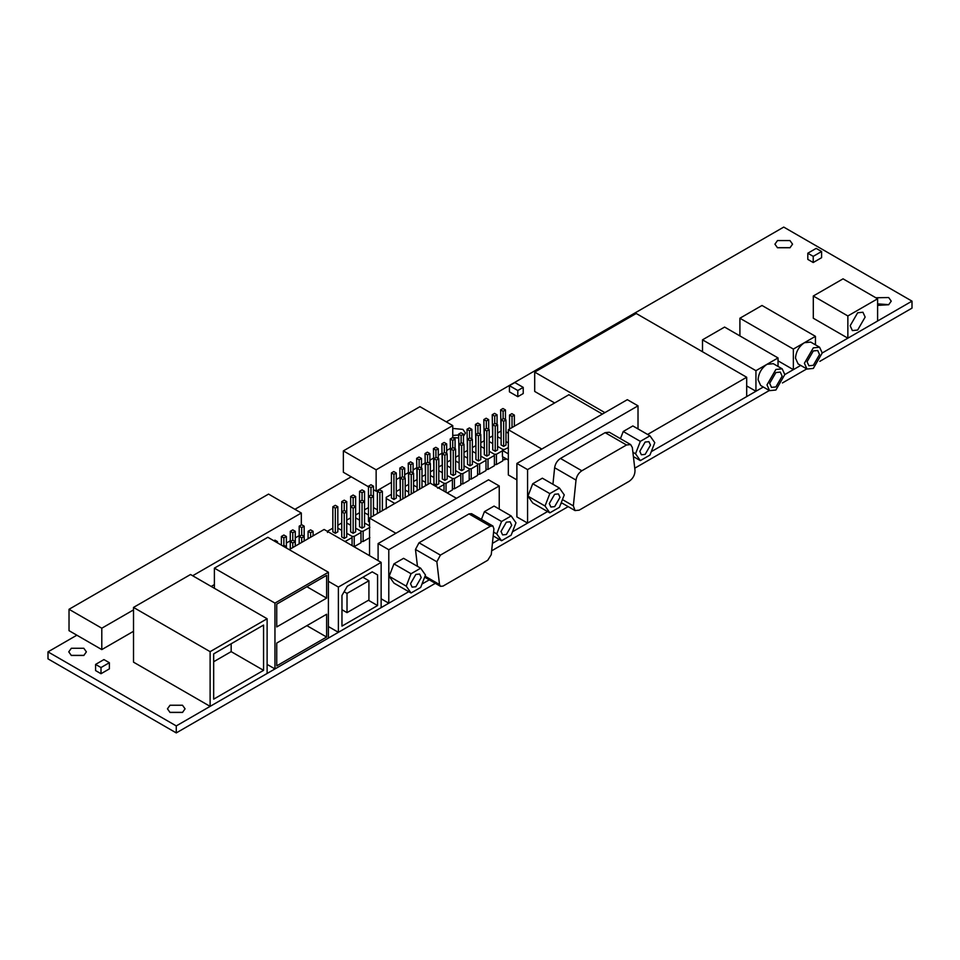 <?xml version="1.0" encoding="UTF-8"?>
<svg xmlns="http://www.w3.org/2000/svg" width="960" height="960" viewBox="0 0 960 960"><rect width="100%" height="100%" fill="white"/><g stroke="black" fill="none" stroke-linecap="round" stroke-linejoin="round"><path stroke-width="1.44" d="M877.608 298.788L877.608 321L847.86 338.172L847.86 315.96L813.3 296.004L843.048 278.832L877.608 298.788L847.86 315.96M847.86 338.172L813.3 318.228L813.3 296.004M850.176 325.728L852.36 330.576L857.652 330.048L865.14 317.088L862.944 312.252L857.652 312.768L850.176 325.728M508.332 453.864L502.428 450.444L502.428 456.624L508.332 460.032M502.428 450.444L508.332 447.6M393.936 474.348L396.288 472.992L396.288 498.084L393.936 499.452L391.44 498.012L391.44 472.908L393.936 474.348L393.936 499.452M396.288 472.992L393.792 471.552L391.44 472.908M405.192 478.14L402.84 479.496L400.356 478.056L402.708 476.7L405.192 478.14L405.192 497.472M402.84 479.496L402.84 498.828M400.356 478.056L400.356 500.268M404.688 468.144L402.192 466.704L399.84 468.06L402.336 469.5L404.688 468.144L404.688 477.84M399.84 468.06L400.356 493.452M402.336 469.5L402.336 476.904M413.592 473.292L411.24 474.648L408.744 473.208L411.096 471.852L413.592 473.292L413.592 492.624M411.24 474.648L411.24 493.98M408.744 473.208L408.744 495.42M413.088 463.296L410.592 461.856L408.24 463.212L410.736 464.652L413.088 463.296L413.088 472.992M408.24 463.212L408.744 488.604M410.736 464.652L410.736 472.056M421.992 468.444L419.64 469.8L417.144 468.36L419.496 467.004L421.992 468.444L421.992 487.776M419.64 469.8L419.64 489.132M417.144 468.36L417.144 490.572M421.488 458.448L418.992 457.008L416.64 458.364L419.136 459.804L421.488 458.448L421.488 468.144M416.64 458.364L417.144 483.756M419.136 459.804L419.136 467.208M430.392 463.596L428.04 464.952L425.544 463.512L427.896 462.156L430.392 463.596L430.392 483.252M428.04 464.952L428.04 484.284M425.544 463.512L425.544 485.724M429.888 453.6L427.392 452.16L425.04 453.516L427.536 454.956L429.888 453.6L429.888 463.296M425.04 453.516L425.544 478.908M427.536 454.956L427.536 462.36M436.296 457.296L438.792 458.736L438.792 483.84L436.44 485.196L433.944 483.756L433.944 458.664L436.296 457.296M438.792 458.736L436.44 460.104L436.44 485.196M436.44 460.104L433.944 458.664M438.276 448.752L435.792 447.312L433.44 448.668L435.924 450.108L438.276 448.752L438.276 458.448M433.44 448.668L433.944 474.06M435.924 450.108L435.924 457.512M444.696 452.448L447.192 453.888L447.192 478.992L444.84 480.348L442.344 478.908L442.344 453.816L444.696 452.448M447.192 453.888L444.84 455.256L444.84 480.348M444.84 455.256L442.344 453.816M446.676 443.904L444.18 442.464L441.828 443.82L444.324 445.26L446.676 443.904L446.676 453.6M441.828 443.82L442.344 469.212M444.324 445.26L444.324 452.664M453.096 447.6L455.592 449.04L455.592 474.144L453.24 475.5L450.744 474.06L450.744 448.956L453.096 447.6M455.592 449.04L453.24 450.396L453.24 475.5M453.24 450.396L450.744 448.956M455.076 439.056L452.58 437.616L450.228 438.972L452.724 440.412L455.076 439.056L455.076 448.752M450.228 438.972L450.744 464.364M452.724 440.412L452.724 447.816M461.496 442.752L463.98 444.192L463.98 469.296L461.628 470.652L459.144 469.212L459.144 444.108L461.496 442.752M463.98 444.192L461.628 445.548L461.628 470.652M461.628 445.548L459.144 444.108M463.476 434.208L460.98 432.768L458.628 434.124L461.124 435.564L463.476 434.208L463.476 443.904M458.628 434.124L459.144 459.516M461.124 435.564L461.124 442.968M469.884 437.904L472.38 439.344L472.38 464.448L470.028 465.804L467.532 464.364L467.532 439.26L469.884 437.904M472.38 439.344L470.028 440.7L470.028 465.804M470.028 440.7L467.532 439.26M471.876 429.36L469.38 427.92L467.028 429.276L469.524 430.716L471.876 429.36L471.876 439.056M467.028 429.276L467.532 454.668M469.524 430.716L469.524 438.12M478.284 433.056L480.78 434.496L480.78 459.6L478.428 460.956L475.932 459.516L475.932 434.412L478.284 433.056M480.78 434.496L478.428 435.852L478.428 460.956M478.428 435.852L475.932 434.412M480.276 424.512L477.78 423.072L475.428 424.428L477.924 425.868L480.276 424.512L480.276 434.208M475.428 424.428L475.932 449.82M477.924 425.868L477.924 433.272M486.684 428.208L489.18 429.648L489.18 454.74L486.828 456.108L484.332 454.668L484.332 429.564L486.684 428.208M489.18 429.648L486.828 431.004L486.828 456.108M486.828 431.004L484.332 429.564M488.676 419.664L486.18 418.224L483.828 419.58L486.324 421.02L488.676 419.664L488.676 429.36M483.828 419.58L484.332 444.96M486.324 421.02L486.324 428.424M495.084 423.36L497.58 424.8L497.58 449.892L495.228 451.26L492.732 449.82L492.732 424.716L495.084 423.36M497.58 424.8L495.228 426.156L495.228 451.26M495.228 426.156L492.732 424.716M497.064 414.804L494.58 413.364L492.228 414.732L494.712 416.172L497.064 414.804L497.064 424.512M492.228 414.732L492.732 440.112M494.712 416.172L494.712 423.576M503.484 418.512L505.98 419.952L505.98 445.044L503.628 446.4L501.132 444.96L501.132 419.868L503.484 418.512M505.98 419.952L503.628 421.308L503.628 446.4M503.628 421.308L501.132 419.868M505.464 409.956L502.968 408.516L500.616 409.884L503.112 411.324L505.464 409.956L505.464 419.664M500.616 409.884L501.132 435.264M503.112 411.324L503.112 418.728M514.368 415.104L512.028 416.46L509.532 415.02L511.884 413.664L514.368 415.104L514.368 426.216M512.028 416.46L512.028 427.572M509.532 415.02L509.532 429.012M396.288 494.604L400.356 496.944L396.288 494.604M386.22 497.316L386.28 508.8L386.22 497.316L391.44 494.304M394.836 503.46L386.28 498.516M405.192 490.044L408.744 492.096L405.192 490.044M396.288 491.508L399.84 489.456M413.592 485.196L417.144 487.248L413.592 485.196M405.192 486.36L408.24 484.608M421.992 480.348L425.544 482.4L421.992 480.348M413.592 481.512L416.64 479.76M430.392 475.5L433.944 477.552L430.392 475.5M504.816 449.424L502.74 449.388L497.58 446.4L502.74 449.388L502.8 450.588L496.416 454.272L494.34 454.236L489.18 451.26L494.34 454.236L494.4 455.436L488.016 459.12L485.94 459.084L480.78 456.108L485.94 459.084L486 460.284L479.616 463.968L477.54 463.932L472.38 460.956L477.54 463.932L477.6 465.132L471.228 468.816L469.14 468.78L463.98 465.804L469.14 468.78L469.212 469.98L462.828 473.664L460.752 473.628L455.592 470.652L460.752 473.628L460.812 474.828L454.428 478.512L452.352 478.476L447.192 475.5L452.352 478.476L452.412 479.676L446.028 483.36L443.952 483.324L438.792 480.348L443.952 483.324L444.012 484.524L437.628 488.208M421.992 476.664L425.04 474.912M444.012 491.112L444.012 484.524M438.792 470.652L442.344 472.704L438.792 470.652M452.412 479.676L452.412 489.96L447.216 492.96M430.392 471.816L433.44 470.064M446.028 492.276L446.028 483.36M447.192 465.804L450.744 467.856L447.192 465.804M460.812 474.828L460.812 485.112L454.428 488.796L454.428 478.512M452.352 488.76L454.428 488.796M438.792 466.968L441.828 465.216M455.592 460.956L459.144 463.008L455.592 460.956M469.212 469.98L469.212 480.264L462.828 483.948L462.828 473.664M460.752 483.912L462.828 483.948M447.192 462.12L450.228 460.368M463.98 456.108L467.532 458.16L463.98 456.108M477.6 465.132L477.6 475.416L471.228 479.1L471.228 468.816M469.14 479.064L471.228 479.1M455.592 457.272L458.628 455.52M472.38 451.26L475.932 453.3L472.38 451.26M486 460.284L486 470.568L479.616 474.252L479.616 463.968M477.54 474.216L479.616 474.252M463.98 452.424L467.028 450.672M480.78 446.4L484.332 448.452L480.78 446.4M494.4 455.436L494.4 465.72L488.016 469.404L488.016 459.12M485.94 469.368L488.016 469.404M472.38 447.576L475.428 445.824M489.18 441.552L492.732 443.604L489.18 441.552M502.8 456.84L502.8 460.872L496.416 464.556L496.416 454.272M494.34 464.52L496.416 464.556M480.78 442.728L483.828 440.964M497.58 436.704L501.132 438.756L497.58 436.704M505.98 441.552L508.332 442.92L505.98 441.552M506.292 458.856L504.816 459.708L504.816 458.004M502.74 459.672L504.816 459.708M489.18 437.88L492.228 436.116M505.98 431.856L508.332 433.224M497.58 433.032L500.616 431.268M95.58 664.416L95.58 670.584L101.004 673.716L109.368 668.892L109.368 662.712L103.944 659.58L95.58 664.416L101.004 667.548L101.004 673.716M101.004 667.548L109.368 662.712M816.168 248.388L821.592 251.52L821.592 257.688L813.216 262.524L807.804 259.392L807.804 253.224L816.168 248.388M821.592 251.52L813.216 256.356L813.216 262.524M813.216 256.356L807.804 253.224M456.48 498.312L430.116 483.084L369.54 518.052L369.54 555.684M395.904 533.28L369.54 518.052M604.884 412.632L534.696 372.108L636.228 313.488L746.688 377.256L647.604 434.46M763.296 387.012L651.276 451.668L746.688 396.588L746.688 377.256M554.64 402.96L534.696 391.44L534.696 372.108M523.224 387.384L517.8 390.516L517.8 396.684L509.424 391.848L509.424 385.68L514.848 382.548L523.224 387.384L523.224 393.552L517.8 396.684M517.8 390.516L509.424 385.68M276.384 542.22L277.464 541.596L277.464 542.844M277.464 541.596L274.968 540.156L273.888 540.78M282.792 545.928L283.872 545.304L286.368 546.744L286.368 547.98M286.368 536.46L283.872 535.02L281.376 536.46L283.872 537.9L286.368 536.46L286.368 546.744L285.288 547.368M281.376 536.46L281.376 545.1M283.872 537.9L283.872 545.304M295.272 531.312L292.776 529.872L290.28 531.312L292.776 532.752L295.272 531.312L295.272 541.596L292.776 543.036L290.28 541.596L292.776 540.156L295.272 541.596L295.272 546.132M292.776 543.036L292.776 547.572M290.28 531.312L290.28 549.012M292.776 532.752L292.776 540.156M304.176 526.176L301.692 524.736L299.196 526.176L301.692 527.616L304.176 526.176L304.176 536.46L301.692 537.9L299.196 536.46L301.692 535.02L304.176 536.46L304.176 540.984M301.692 537.9L301.692 542.424M299.196 526.176L299.196 543.864M301.692 527.616L301.692 535.02M313.092 531.312L310.596 532.752L308.1 531.312L310.596 529.872L313.092 531.312L313.092 535.848M310.596 532.752L310.596 537.276M308.1 531.312L308.1 538.716M335.328 508.188L337.824 506.748L337.824 531.84L335.328 533.28L332.844 531.84L332.844 506.748L335.328 508.188L335.328 533.28M337.824 506.748L335.328 505.308L332.844 506.748M344.244 510.444L346.74 511.884L346.74 536.988L344.244 538.428L341.748 536.988L341.748 511.884L344.244 510.444L344.244 503.04L346.74 501.6L346.74 511.884L344.244 513.324L344.244 538.428M344.244 513.324L341.748 511.884L341.748 501.6L344.244 503.04M346.74 501.6L344.244 500.16L341.748 501.6M353.148 505.308L355.644 506.748L355.644 531.84L353.148 533.28L350.652 531.84L350.652 506.748L353.148 505.308L353.148 497.904L355.644 496.464L355.644 506.748L353.148 508.188L353.148 533.28M353.148 508.188L350.652 506.748L350.652 496.464L353.148 497.904M355.644 496.464L353.148 495.024L350.652 496.464M362.052 500.16L364.548 501.6L364.548 526.704L362.052 528.144L359.556 526.704L359.556 501.6L362.052 500.16L362.052 492.756L364.548 491.316L364.548 501.6L362.052 503.04L362.052 528.144M362.052 503.04L359.556 501.6L359.556 491.316L362.052 492.756M364.548 491.316L362.052 489.876L359.556 491.316M373.452 486.18L370.968 484.74L368.472 486.18L370.968 487.62L373.452 486.18L373.452 496.464L370.968 497.904L368.472 496.464L370.968 495.024L373.452 496.464L373.452 515.796M370.968 497.904L370.968 517.236M368.472 486.18L368.472 521.556L369.54 522.18M370.968 487.62L370.968 495.024M382.368 491.316L379.872 492.756L377.376 491.316L379.872 489.876L382.368 491.316L382.368 510.66M379.872 492.756L379.872 512.1M377.376 491.316L377.376 513.54M337.824 528.144L341.748 530.4L337.824 528.144M369.888 527.316L363.12 531.228L360.984 531.228L355.644 528.144L360.984 531.228L360.984 532.464L354.216 536.364L352.08 536.364L346.74 533.28L352.08 536.364L352.08 537.6L345 541.512M327.492 532.464L327.492 531.228L332.844 528.144M352.08 545.604L352.08 537.6M346.74 522.996L350.652 525.264L346.74 522.996M360.984 532.464L360.984 542.748L354.216 546.648L354.216 536.364M337.824 525.264L341.748 522.996M355.644 517.86L359.556 520.116L355.644 517.86M364.548 522.996L369.54 525.876L364.548 522.996M369.888 537.6L363.12 541.512L363.12 531.228M360.984 541.512L363.12 541.512M346.74 520.116L350.652 517.86M364.548 512.712L368.472 514.98L364.548 512.712M355.644 514.98L359.556 512.712M373.452 507.564L377.376 509.832M364.548 509.832L368.472 507.564M446.328 421.884L783.732 227.088L912 301.14L822.216 352.98L819.6 347.232L813.312 347.856L804.396 363.276L807.012 369.048L813.312 368.424L822.216 352.992M819.852 361.344L912 308.136L912 301.14M793.344 369.648L784.8 374.58L782.196 368.832L775.896 369.456L766.992 384.876L769.596 390.648L775.896 390.024L784.8 374.592M562.14 503.136L560.772 503.916L562.14 503.136M527.568 523.092L527.568 469.608L516.888 463.44L516.888 516.924L527.568 523.092L547.572 511.548L512.484 531.804M499.272 539.424L492.42 543.384L499.236 539.4M429.288 579.84L421.98 584.052L429.288 579.84M381.144 598.8L388.788 603.216L408.78 591.672L176.268 725.916L48 651.864L76.86 635.196M435.336 583.332L176.268 732.912L176.268 725.916M806.76 368.904L782.436 382.944M769.344 390.492L634.752 468.204M568.188 506.628L491.652 550.824M176.268 732.912L48 658.86L48 651.864M294.912 509.316L351.204 476.808M452.748 435.432L458.628 435.024M169.86 712.344L182.676 712.344M83.976 655.356L71.16 655.356M888.84 304.644L877.608 303.876M777.324 247.656L790.14 247.656M463.476 436.224L465.48 432.996L462.9 429.396L452.748 428.436M452.748 437.556L458.628 437.964M170.028 712.44L182.496 712.44L185.076 708.84L182.496 705.24L170.028 705.24L167.448 708.84L170.028 712.44M83.808 648.264L86.388 651.864L83.808 655.464L71.34 655.464L68.76 651.864L71.34 648.264L83.808 648.264M875.832 297.756L888.66 297.54L891.24 301.14L888.66 304.74L877.608 305.4M789.972 240.564L777.504 240.564L774.924 244.164L777.504 247.764L789.972 247.764L792.552 244.164L789.972 240.564M481.44 519.384L484.452 511.632L494.064 506.076L511.164 515.952L501.552 521.496L496.74 533.892L501.552 540.744L511.164 535.188L515.976 522.792L511.164 515.952M511.704 525.252L506.364 534.516L502.584 534.888L501.012 531.432L506.364 522.168L510.132 521.796L511.704 525.252M501.552 521.496L484.452 511.632M496.74 533.892L493.584 532.08M501.552 540.744L493.188 535.908M388.788 603.216L388.788 549.732L499.236 485.964L499.236 509.052M378.096 560.616L378.096 543.564L388.788 549.732M378.096 543.564L488.544 479.796L499.236 485.964M492.9 526.008L493.92 528.84L491.256 554.652L487.716 560.292L443.052 586.08L440.532 586.332L439.512 584.52L436.86 561.792L440.388 555.12L490.38 526.26L492.9 526.008L471.528 513.66L469.008 513.912L419.016 542.772L415.476 549.444L417.456 566.34M420.672 568.2L403.572 558.324L393.948 563.88L389.136 576.276L393.948 583.116L411.048 592.992L406.236 586.14L411.048 573.744L420.672 568.2L425.484 575.04L420.672 587.436L411.048 592.992M421.2 577.5L419.64 574.044L415.86 574.416L410.52 583.68L412.08 587.136L415.86 586.764L421.2 577.5M411.048 573.744L393.948 563.88M406.236 586.14L389.136 576.276M214.392 588.3L214.392 568.14L267.828 537.288L328.404 572.256L328.404 638.076L274.956 668.94L274.956 603.108L328.404 572.256M267.12 664.404L274.956 668.94M214.392 568.14L274.956 603.108M326.628 637.044L326.628 614.256L276.732 643.068L276.732 665.856L326.628 637.044L306.888 625.656M326.628 598.128L276.732 626.928L276.732 604.14L326.628 575.34L326.628 598.128L306.888 586.728M210.12 706.368L133.512 662.148L133.512 607.428L190.524 574.512L267.12 618.744L267.12 673.464L210.12 706.368L210.12 651.66L267.12 618.744M133.512 607.428L210.12 651.66M263.568 670.344L263.568 625.068L213.672 653.88L213.672 699.156L263.568 670.344L231.168 651.636L231.168 643.776M213.672 661.74L231.168 651.636M289.212 549.624L324.132 529.464L381.144 562.38L338.388 587.064L338.388 632.316L381.144 607.632L381.144 562.38M328.404 581.304L338.388 587.064M328.404 626.556L338.388 632.316M377.568 574.92L377.568 605.556L341.964 626.112L341.964 595.476L347.292 586.248L372.228 571.848L377.568 574.92M368.424 600.276L377.568 605.556M368.916 600L347.016 612.636L347.016 593.4L368.916 580.752L368.916 600M341.964 609.72L347.016 612.636M344.124 591.732L347.016 593.4M362.868 577.26L368.916 580.752M629.172 481.296L579.18 510.168L575.028 510.576L573.348 505.884L576.012 480.084C576.66 476.04 578.604 472.932 581.844 470.772L626.508 444.984L630.66 444.576L632.34 447.552L635.004 470.292C635.028 474.828 633.084 478.5 629.172 481.296M630.66 444.576L609.288 432.228L605.136 432.648L560.46 458.436C557.232 460.596 555.288 463.692 554.628 467.736L552.924 484.296M549.84 512.856L532.74 502.98L527.928 496.14L532.74 483.744L542.364 478.188L559.464 488.064L549.84 493.62L545.028 506.016L549.84 512.856L559.464 507.3L564.264 494.904L559.464 488.064M549.3 503.544L554.652 494.292L558.432 493.92L559.992 497.376L554.652 506.628L550.872 507.012L549.3 503.544M545.028 506.016L527.928 496.14M549.84 493.62L532.74 483.744M649.956 435.816L654.768 442.656L649.956 455.052L640.332 460.608L635.532 453.768L640.332 441.372L649.956 435.816L632.856 425.94L623.232 431.496L620.448 438.672M639.804 451.296L641.364 454.764L645.144 454.38L650.496 445.128L648.924 441.672L645.144 442.044L639.804 451.296M640.332 460.608L633.396 456.6M635.532 453.768L632.892 452.244M640.332 441.372L623.232 431.496M746.688 385.908L755.94 391.26L755.94 370.68L702.504 339.828L724.596 327.072L778.032 357.936L778.032 366.42M702.504 351.744L702.504 339.828M755.94 370.68L778.032 357.936M782.196 368.832L773.292 363.684L766.992 364.308C761.58 368.04 758.604 373.188 758.088 379.74L760.692 385.5L769.596 390.648M769.656 383.34L775.896 372.54L780.3 372.096L782.136 376.14L775.896 386.94L771.492 387.372L769.656 383.34M800.712 365.412L793.356 369.66L793.356 349.08L739.908 318.228L762 305.472L815.448 336.336L815.448 344.82M739.908 335.916L739.908 318.228M793.356 369.66L778.032 360.816M793.356 349.08L815.448 336.336M819.6 347.232L810.696 342.084L804.396 342.708C798.984 346.44 796.02 351.588 795.492 358.14L798.096 363.9L807.012 369.048M807.072 361.74L813.312 350.94L817.716 350.496L819.54 354.54L813.312 365.34L808.896 365.772L807.072 361.74M133.512 609.9L101.796 628.212L69.024 609.288L268.548 494.088L301.32 513.012L192.66 575.748M301.32 524.94L301.32 513.012M133.512 631.296L101.796 649.596L101.796 628.212M299.196 535.632L295.272 537.9M290.28 540.78L286.368 543.048M214.392 584.592L211.188 586.452M101.796 649.596L69.024 630.672L69.024 609.288M419.964 406.668L452.748 425.592L376.14 469.812L343.368 450.888L419.964 406.668M452.748 437.712L452.748 425.592M391.44 482.376L376.14 491.208L376.14 469.812M450.228 448.44L446.676 450.492M441.828 453.288L438.276 455.34M433.44 458.136L429.888 460.188M425.04 462.984L421.488 465.036M416.64 467.832L413.088 469.884M408.24 472.68L404.688 474.732M399.84 477.528L396.288 479.58M368.472 486.78L343.368 472.284L343.368 450.888M376.14 491.208L373.452 489.66M508.332 429.696L541.824 449.04L602.388 414.072L568.896 394.728L508.332 429.696L508.332 474.96L516.888 479.892M516.888 463.44L627.336 399.672L638.016 405.84L638.016 428.928M527.568 469.608L638.016 405.84M541.824 449.04L602.388 414.072L541.824 449.04M425.04 576.168L439.512 584.52M415.476 549.444L436.86 561.792M490.38 526.26L469.008 513.912M419.016 542.772L440.388 555.12M576.012 480.084L554.628 467.736M573.348 505.884L562.452 499.596M605.136 432.648L626.508 444.984M581.844 470.772L560.46 458.436M440.532 586.332L424.656 577.164M561.276 502.632L575.028 510.576"/></g></svg>

